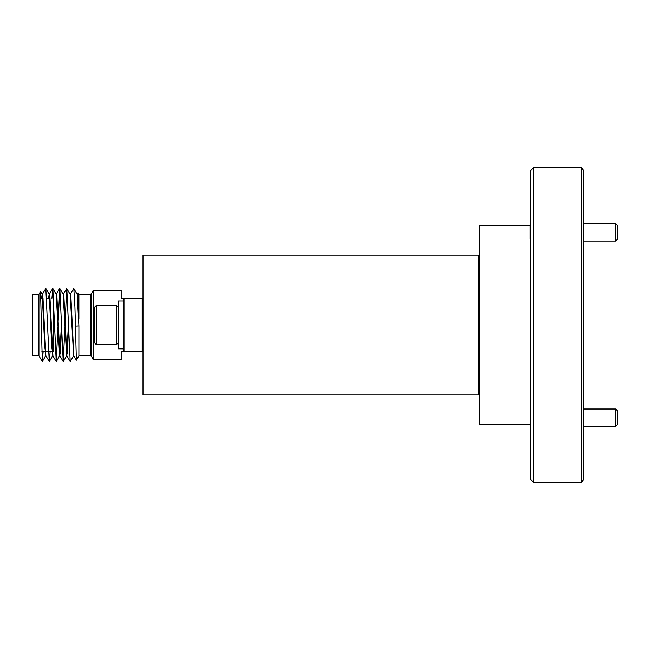 <?xml version="1.0" encoding="UTF-8"?>
<svg xmlns="http://www.w3.org/2000/svg" width="650" height="650" viewBox="0 0 650 650"><rect width="100%" height="100%" fill="white"/><g stroke="black" fill="none" stroke-linecap="round" stroke-linejoin="round"><path stroke-width="0.97" d="M96.289 344.581L94.331 342.623L94.331 307.377L96.289 305.419L96.289 344.581L116.431 344.581L116.431 305.419L118.389 307.377M118.389 348.887L123.987 348.887L123.987 300.942L118.389 300.942L118.389 349.017L123.987 349.017M123.987 349.058L118.389 349.017M615.753 223.527L617.5 225.274L617.5 239.265L615.753 241.012L615.753 223.527L583.928 223.527M530.774 239.964L530.075 239.265L530.075 225.274L530.774 224.575M615.753 408.988L617.5 410.735L617.5 424.726L615.753 426.473L615.753 408.988L583.928 408.988M530.774 425.425L530.075 424.32M478.733 276.876L479.294 276.323M478.733 373.124L479.294 373.677M70.346 294.279L73.767 288.413L77.188 294.279L78.91 325.869L78.902 355.777L90.391 355.777L91.642 356.549L91.642 293.451L93.21 290.306L93.21 359.694L121.184 359.694L121.184 351.577L123.987 351.577L123.987 298.423L142.171 298.423L142.171 351.577L123.987 351.577M38.935 355.777L32.5 355.777L32.5 294.223L38.935 294.223L38.935 355.777L42.339 361.546L43.144 351.577M42.291 361.587L40.568 291.436L38.935 294.223M52.333 351.577L53.763 351.577L53.763 298.423M93.21 290.306L121.184 290.306L121.184 298.423L123.987 298.423M90.391 355.777L90.391 294.223L78.902 294.223L78.902 318.484L77.984 298.35L77.155 294.223M41.567 298.423L42.153 294.223L43.014 298.35L45.866 355.721L49.335 361.546L50.139 351.577M40.568 291.436L42.209 294.279L44.777 346.759L45.898 355.777M41.844 298.423L42.299 294.483M48.563 298.423L49.148 294.223L50.009 298.35L52.926 355.777L51.773 346.759L49.213 294.279L45.841 288.454L49.238 361.546M48.839 298.423L49.294 294.483M56.209 294.279L59.646 355.777L60.499 351.65L61.587 327.007M56.168 294.223L57.005 298.35L59.914 355.777M58.094 322.993L59.776 288.413L63.196 294.279L66.641 355.777L67.494 351.65L68.583 327.007M63.164 294.223L64.001 298.35L66.909 355.777M65.089 322.993L66.722 288.454L70.192 294.279L73.637 355.777L76.407 360.108L78.902 355.777M70.159 294.223L70.988 298.35L73.848 355.721M59.784 355.526L61.328 326.755M66.779 355.526L68.315 326.844M530.075 225.68L479.294 225.68L479.294 424.32L530.774 424.32M533.569 482.373L530.774 479.57L530.774 170.43L533.569 167.627L533.569 482.373L581.133 482.373L581.133 167.627L533.569 167.627M581.133 167.627L583.928 170.43L583.928 479.57L581.133 482.373M42.372 294.279L45.841 288.454M51.927 298.423L52.837 288.454L56.233 361.546L57.964 327.007M59.824 288.454L63.221 361.546L64.959 326.999M66.82 288.454L70.216 361.546L73.686 355.721M73.816 288.454L74.929 306.702L76.375 360.1M78.91 325.869L75.546 326.032M77.342 294.279L78.154 292.923L78.902 318.484M478.733 255.06L478.733 394.94L143.008 394.94L143.008 255.06L478.733 255.06M96.289 305.419L116.431 305.419M118.389 342.623L116.431 344.581M615.753 241.012L583.928 241.012M615.753 426.473L583.928 426.473M143.008 315.209L142.171 315.209M52.057 351.577L45.337 351.577M45.061 351.577L41.876 351.577M143.008 304.021L142.171 304.021M143.008 345.979L142.171 345.979M42.339 361.546L45.711 355.721M49.335 361.546L52.707 355.721M52.837 288.454L56.201 294.279M56.331 361.546L59.694 355.721M63.326 361.546L66.69 355.721M66.853 355.721L70.216 361.546M63.351 294.279L66.722 288.454M59.857 355.721L63.221 361.546M56.363 294.279L59.727 288.454M52.861 355.721L56.233 361.546M49.367 294.279L52.731 288.454M49.733 298.423L46.646 298.423M42.738 298.423L40.926 298.423M78.902 294.223L78.154 292.923M91.642 356.549L93.21 359.694M91.642 293.451L90.391 294.223M143.008 334.791L142.171 334.791"/></g></svg>
